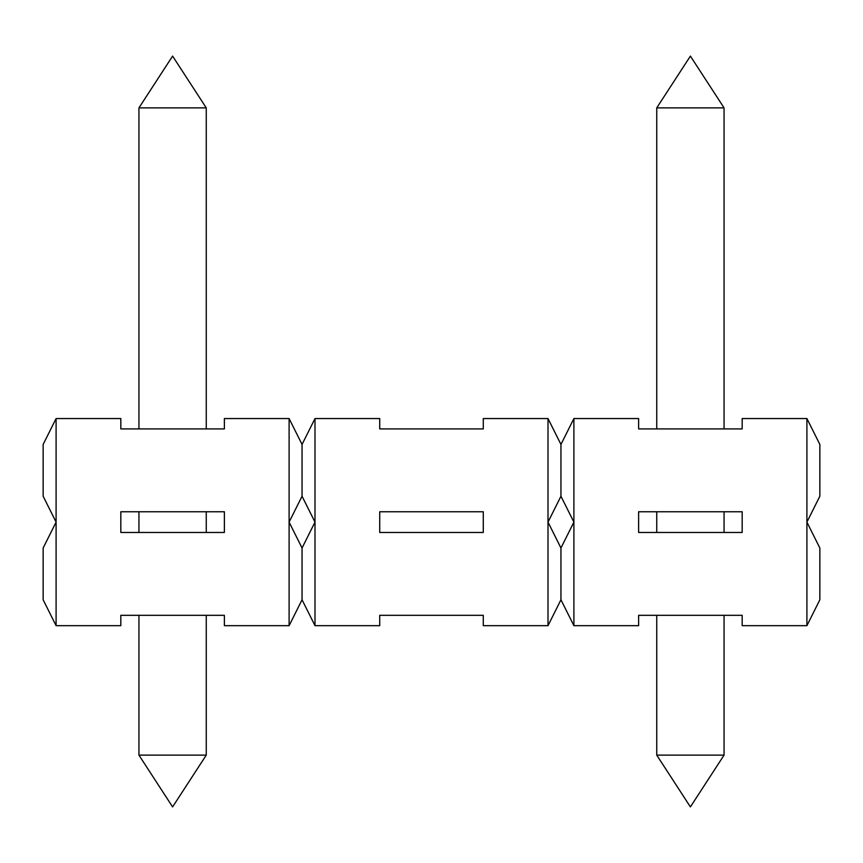 <?xml version="1.0" encoding="UTF-8"?>
<svg xmlns="http://www.w3.org/2000/svg" width="863" height="863" viewBox="0 0 863 863"><rect width="100%" height="100%" fill="white"/><g stroke="black" fill="none" stroke-linecap="round" stroke-linejoin="round"><path stroke-width="1.29" d="M548.005 625.675L548.005 522.115L560.95 548.005L560.95 599.785L548.005 625.675L483.28 625.675L483.28 615.319L379.72 615.319L379.72 625.675L314.995 625.675L302.05 599.785L289.105 625.675L289.105 522.115L302.05 548.005L302.05 599.785M656.743 428.911L656.743 107.875L724.057 107.875L724.057 428.911M302.05 444.445L302.05 496.225L289.105 522.115L289.105 418.555L302.05 444.445L314.995 418.555L379.72 418.555L379.72 428.911L483.28 428.911L483.28 418.555L548.005 418.555L560.95 444.445L560.95 496.225L548.005 522.115L548.005 418.555M206.257 755.125L138.943 755.125L172.6 806.905L206.257 755.125L206.257 615.319M120.82 511.759L120.82 532.471L224.38 532.471L224.38 511.759L120.82 511.759M314.995 418.555L314.995 625.675M483.28 511.759L379.72 511.759L379.72 532.471L483.28 532.471L483.28 511.759M56.095 418.555L43.15 444.445L43.15 496.225L56.095 522.115L56.095 625.675L43.15 599.785L43.15 548.005L56.095 522.115L56.095 418.555L120.82 418.555L120.82 428.911L224.38 428.911L224.38 418.555L289.105 418.555M192.794 107.875L206.257 107.875L172.6 56.095L138.943 107.875L192.794 107.875M560.95 444.445L573.895 418.555L638.62 418.555L638.62 428.911L742.18 428.911L742.18 418.555L806.905 418.555L819.85 444.445L819.85 496.225L806.905 522.115L806.905 418.555M302.05 548.005L314.995 522.115L302.05 496.225M819.85 548.005L819.85 599.785L806.905 625.675L806.905 522.115L819.85 548.005M806.905 625.675L742.18 625.675L742.18 615.319L638.62 615.319L638.62 625.675L573.895 625.675L560.95 599.785M289.105 625.675L224.38 625.675L224.38 615.319L120.82 615.319L120.82 625.675L56.095 625.675M638.62 511.759L638.62 532.471L742.18 532.471L742.18 511.759L638.62 511.759M573.895 418.555L573.895 625.675M560.95 548.005L573.895 522.115L560.95 496.225M724.057 755.125L690.4 806.905L656.743 755.125L724.057 755.125L724.057 615.319M724.057 107.875L690.4 56.095L656.743 107.875M206.257 532.471L206.257 511.759M138.943 532.471L138.943 511.759M206.257 428.911L206.257 107.875M138.943 428.911L138.943 107.875M724.057 532.471L724.057 511.759M656.743 532.471L656.743 511.759M656.743 755.125L656.743 615.319M138.943 755.125L138.943 615.319"/></g></svg>
